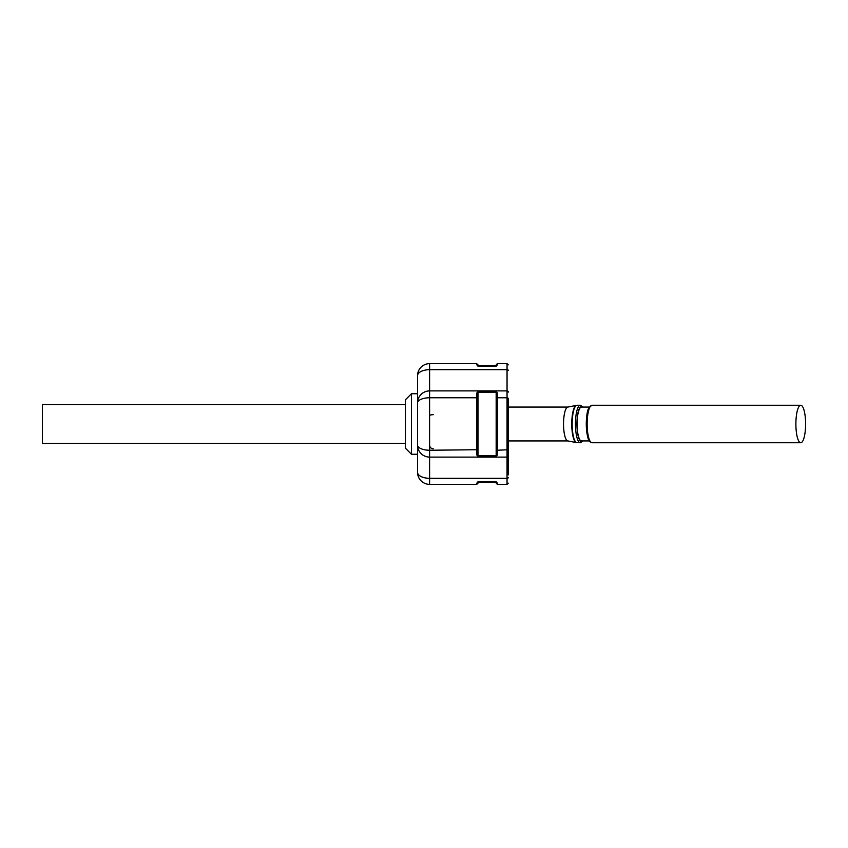 <?xml version="1.0" encoding="UTF-8"?>
<svg xmlns="http://www.w3.org/2000/svg" width="848" height="848" viewBox="0 0 848 848"><rect width="100%" height="100%" fill="white"/><g stroke="black" fill="none" stroke-linecap="round" stroke-linejoin="round"><path stroke-width="1.27" d="M476.799 483.159L478.007 481.728L478.007 483.159L478.007 482.067L476.799 483.159L476.799 484.367L429.607 484.367L429.607 478.304A12.105 6.042 180 0 1 417.513 472.262L417.513 444.999L417.513 454.252L411.46 454.252L411.46 393.748L417.513 393.748L417.513 424M478.007 481.728L496.165 481.728L497.373 483.159L496.165 481.993L478.007 481.993M476.799 455.005L478.007 454.009L478.007 455.8L496.165 455.8L496.165 454.009L497.373 455.005L496.165 456.256L478.007 456.256L476.799 455.005L476.799 397.754L429.607 397.754A12.105 5.247 180 0 0 417.513 403.001L417.513 375.738A12.105 6.042 180 0 1 429.607 369.696L429.607 390.896A12.105 12.105 0 0 0 417.513 403.001L417.513 444.999A12.105 12.105 0 0 0 429.607 457.104A12.105 12.105 0 0 1 417.513 444.999A12.105 5.247 180 0 0 429.607 450.246L478.007 449.726L478.007 454.009L478.007 398.274L476.799 397.754L476.799 392.995L478.007 391.744L478.007 398.274M478.007 391.744L496.165 391.744L497.373 392.995L496.165 393.991L496.165 392.2L478.007 392.2M496.165 365.923L478.007 365.923L496.165 366.007L496.165 364.841L496.165 365.923L497.373 364.841L496.165 366.272L478.007 366.272L476.799 364.841L476.799 363.633L478.007 365.933L478.007 364.873M411.46 454.252L405.408 448.2L405.408 399.8L411.46 393.748M405.408 404.644L42.4 404.644L42.4 443.356L405.408 443.356M508.259 399.196L508.259 474.901M508.259 364.873L507.051 363.633L507.051 369.696L429.607 369.696L429.607 363.633L476.799 363.633M568.033 440.939A16.939 4.388 -90 0 1 567.916 440.939A16.939 4.388 -90 0 1 563.538 424A16.939 4.388 -90 0 1 567.916 407.061L508.259 407.061L508.259 402.249M508.259 456.192L508.259 448.804M508.259 445.751L508.259 440.939L567.916 440.939L576.078 442.561A18.667 4.834 -90 0 1 571.764 424A18.667 4.834 -90 0 1 576.078 405.439L567.916 407.061M496.165 364.841L497.373 363.633L497.373 364.841M496.165 454.009L496.165 393.991M478.007 483.159L476.799 484.335M496.165 482.077L496.165 483.159L496.165 482.067L478.007 482.077M508.249 391.956L508.259 392.115A1.208 1.208 -0 0 0 507.051 390.896L429.607 390.896L429.607 457.104L507.051 457.104A1.208 1.208 180 0 0 508.259 455.885L507.051 457.104L429.607 457.104L429.607 478.304L507.051 478.304L507.051 397.754L497.373 397.754L497.373 450.246L508.259 449.726M476.799 392.995L478.007 393.991M478.007 365.933L476.799 364.841M583.021 407.061L580.308 405.249A18.751 4.855 -90 0 0 575.453 424A18.751 4.855 -90 0 0 580.308 442.751L576.078 442.561M589.286 440.939L581.474 440.939A16.939 4.388 -90 0 1 577.096 424A16.939 4.388 -90 0 1 581.474 407.061L589.286 407.061M800.745 442.751A18.751 4.855 -90 0 1 795.89 424A18.751 4.855 -90 0 1 800.745 405.249A18.751 4.855 -90 0 1 805.6 424A18.751 4.855 -90 0 1 800.745 442.751L591.999 442.751C589.72 441.214 588.353 443.875 586.434 429.024C586.063 418.191 586.933 411.004 589.042 407.475L591.999 405.249A18.751 4.855 90 0 0 587.145 424A18.751 4.855 90 0 0 591.999 442.751M497.373 483.159L497.373 484.367L496.165 483.159M507.051 484.335L507.051 478.304A1.208 0.604 0 0 0 508.259 477.7M496.165 449.726L497.373 450.246L497.373 455.005M417.566 401.835L417.513 403.001A12.105 12.105 0 0 1 429.607 390.896L507.051 390.896L507.051 369.696A1.208 0.604 180 0 1 508.259 370.3M497.373 392.995L497.373 397.754L496.165 398.274M508.259 398.274L507.051 397.754L507.051 390.896L508.259 392.115M429.607 363.665L429.607 363.633A12.105 12.105 0 0 0 417.513 375.738M497.373 363.665L507.051 363.633M429.607 457.104A12.105 12.105 0 0 1 417.513 444.999M429.607 415.711A3.625 1.018 180 0 1 433.243 414.693M580.308 405.249L577.032 405.249A18.751 4.855 90 0 0 572.177 424A18.751 4.855 90 0 0 577.032 442.751M582.661 407.061A17.543 4.537 90 0 0 576.979 421.7A17.543 4.537 90 0 0 581.474 441.543A17.543 4.537 90 0 0 582.661 440.939M590.155 441.352A17.543 4.537 -90 0 1 586.286 424A17.543 4.537 -90 0 1 590.155 406.648M508.259 483.159L507.051 484.367L497.373 484.367M429.311 390.907L428.622 390.939M421.223 394.278L420.513 395.02M417.513 472.262A12.105 12.105 0 0 0 429.607 484.367M433.243 448.804C431.038 448.592 429.83 447.384 429.607 445.179M800.745 405.249L591.999 405.249M580.308 442.751L583.021 440.939M577.032 405.249L576.078 405.439"/></g></svg>
